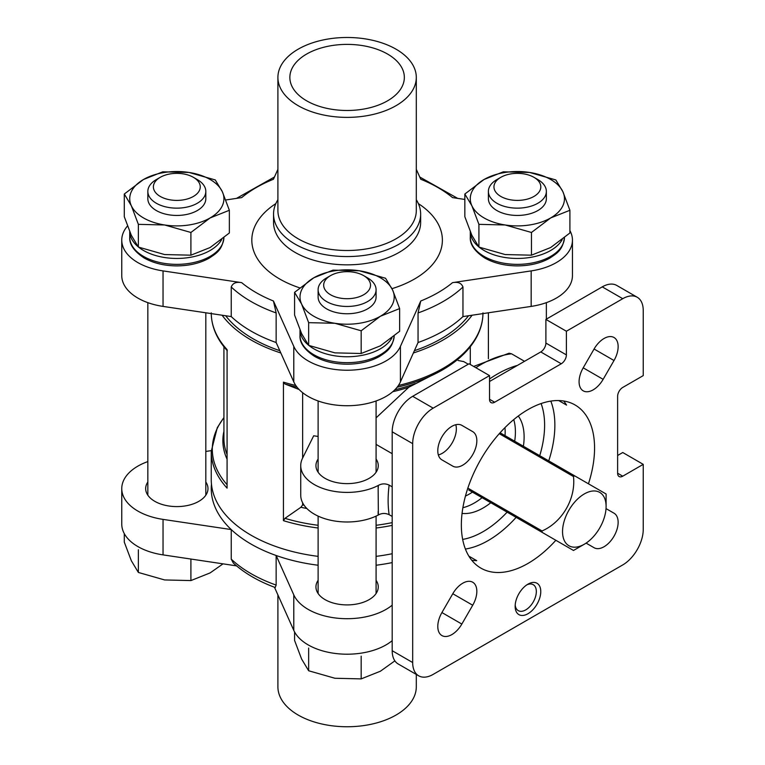 <?xml version="1.0" encoding="UTF-8"?>
<svg xmlns="http://www.w3.org/2000/svg" width="765" height="765" viewBox="0 0 765 765"><rect width="100%" height="100%" fill="white"/><g stroke="black" fill="none" stroke-linecap="round" stroke-linejoin="round"><path stroke-width="1.15" d="M399.636 308.582L399.636 331.293L380.406 345.828L361.176 353.497L334.907 352.866L308.649 345.369L301.611 333.645L294.573 315.046L294.573 292.335L301.611 304.059L308.649 322.658L334.907 323.289L361.176 330.786L380.406 316.251L399.636 308.582L392.598 289.983L385.56 278.259L359.292 270.762L333.024 270.131L313.803 277.791L294.573 292.335M138.369 224.355L164.638 224.977L190.906 232.474L210.126 217.939L229.357 210.279L229.357 232.99L210.126 247.525L190.906 255.185L164.638 254.563L138.369 247.066L131.331 235.333L124.293 216.734L124.293 194.023L131.331 205.756L138.369 224.355L138.369 247.066M478.919 224.355L505.187 224.977L531.455 232.474L550.676 217.939L569.906 210.279L569.906 232.99L550.676 247.525L531.455 255.185L505.187 254.563L478.919 247.066L471.881 235.333L464.843 216.734L464.843 194.023L471.881 205.756L478.919 224.355L478.919 247.066M617.623 473.229L622.748 476.184A7.248 4.179 120 0 1 619.124 476.538A7.248 4.179 120 0 1 617.623 473.229L617.623 396.318A7.248 4.179 120 0 1 622.748 387.444L643.241 375.605L643.241 310.533A28.984 16.734 120 0 0 637.235 297.26A28.984 16.734 120 0 0 622.748 298.694L566.387 331.235L545.894 319.407L602.256 286.865L622.748 298.694M418.685 675.811L398.192 663.972A28.984 16.734 120 0 1 392.187 650.709L392.187 431.814A28.984 16.734 120 0 1 412.679 396.308L469.041 363.777L489.533 375.605L433.181 408.147A28.984 16.734 120 0 0 412.679 443.643L412.679 662.538A28.984 16.734 120 0 0 418.685 675.811A28.984 16.734 120 0 0 433.181 674.376L622.748 564.924A28.984 16.734 120 0 0 643.241 529.428L643.241 464.355L622.748 452.517L617.623 455.481M471.747 560.238A94.191 54.382 120 0 0 476.729 560.678L468.878 556.145M438.345 454.936A19.928 11.504 120 0 0 452.22 442.801A19.928 11.504 120 0 0 455.797 424.718M318.116 565.239A135.854 78.441 180 0 1 276.146 555.495A135.854 78.441 180 0 1 231.24 529.571L231.24 559.148L233.315 563.002M392.187 605.172A55.07 31.795 0 0 1 337.289 618.197A55.07 31.795 0 0 1 293.789 594.874L276.146 555.495L276.146 585.082A135.854 78.441 180 0 1 231.24 559.148M233.296 563.021C244.341 573.09 258.312 581.247 275.209 587.51L276.146 585.082M276.146 312.933L276.146 342.519L293.789 381.898L293.789 346.392L273.449 300.999L276.146 312.933A135.854 78.441 180 0 1 231.24 287.009C232.732 283.117 236.203 281.663 241.663 282.648L163.041 270.906A55.07 31.795 0 0 1 121.759 240.124A55.07 31.795 0 0 1 127.497 225.991M231.24 287.009L231.24 316.586A135.854 78.441 180 0 0 276.146 342.519M392.187 486.856L389.136 485.087C385.388 483.384 381.802 483.499 378.369 485.412A7.248 4.179 0 0 0 378.149 485.517L378.149 489.208L378.369 485.412M392.187 516.432L389.136 514.673C385.388 512.971 381.802 513.076 378.369 514.988A7.248 4.179 0 0 0 378.149 515.103A46.369 26.775 0 0 1 328.252 519.674A46.369 26.775 0 0 1 300.731 495.213L300.731 465.636A46.369 26.775 0 0 0 328.252 490.097A46.369 26.775 0 0 0 378.149 485.517M524.503 361.29L511.556 353.812L509.098 353.201L473.64 366.435M490.795 502.729A57.968 33.469 -60 0 1 483.136 507.979A57.968 33.469 -60 0 1 462.06 513.411M518.288 416.026A57.968 33.469 -60 0 1 523.394 446.253M489.533 381.496L540.769 351.938A7.248 4.179 120 0 0 545.894 343.064L545.894 319.407M563.681 400.994A94.191 54.382 120 0 1 566.559 405.096L558.699 400.554M555.849 540.281A94.191 54.382 -60 0 1 527.965 563.442A94.191 54.382 -60 0 1 480.869 568.108A94.191 54.382 -60 0 1 480.86 459.344A94.191 54.382 -60 0 1 575.06 404.962A94.191 54.382 -60 0 1 588.448 483.805M378.149 489.208L378.369 514.988M637.235 297.26L616.743 285.431A28.984 16.734 120 0 0 602.256 286.865M527.965 613.731A18.111 10.461 -60 0 1 515.151 606.339A18.111 10.461 -60 0 1 527.965 584.154A18.111 10.461 -60 0 1 540.769 591.546A18.111 10.461 -60 0 1 527.965 613.731M606.023 508.601L614.008 513.2A19.928 11.504 120 0 1 614.008 536.217A19.928 11.504 120 0 1 594.08 547.721L586.095 543.112M594.08 349.012L583.207 367.831A19.928 11.504 120 0 0 583.207 390.839A19.928 11.504 120 0 0 603.136 379.335L614.008 360.516A19.928 11.504 120 0 0 614.008 337.499A19.928 11.504 120 0 0 594.08 349.012L614.008 360.516M441.921 459.87L452.784 466.143A19.928 11.504 120 0 0 472.713 454.639A19.928 11.504 120 0 0 472.713 431.632L461.84 425.35A19.928 11.504 120 0 0 441.921 436.853A19.928 11.504 120 0 0 441.921 459.87M461.84 624.058L472.713 605.239A19.928 11.504 120 0 0 472.713 582.232A19.928 11.504 120 0 0 452.784 593.736L441.921 612.555A19.928 11.504 120 0 0 441.921 635.572A19.928 11.504 120 0 0 461.84 624.058L441.921 612.555M489.533 375.605L489.533 399.273A7.248 4.179 120 0 0 491.034 402.591A7.248 4.179 120 0 0 494.659 402.227L561.261 363.777A7.248 4.179 120 0 0 566.387 354.903L566.387 331.235M622.748 476.184L643.241 464.355M397.14 387.214A134.793 77.829 180 0 0 442.419 369.973L408.826 387.205L376.084 417.862M392.187 453.693L376.084 444.389M463.781 361.635L458.101 360.468M318.116 525.287A134.793 77.829 180 0 1 284.953 518.345L300.922 507.252L302.644 504.9L302.644 502.825M300.731 465.636A46.369 26.775 0 0 1 302.529 458.254L313.688 435.773A123.175 71.116 0 0 0 318.116 436.442M302.644 392.694L302.644 458.015M299.096 389.509L284.953 384.001L283.442 382.146L283.442 520.669L284.953 518.345M392.187 553.726A135.854 78.441 180 0 1 376.084 556.365M318.116 556.365A135.854 78.441 180 0 1 211.245 479.732L211.245 451.379A135.854 78.441 180 0 0 227.081 488.127L227.081 349.605A135.854 78.441 180 0 1 211.245 313.602M472.101 315.228A135.854 78.441 180 0 1 413.368 352.971M280.832 352.971A135.854 78.441 180 0 1 222.099 315.228M462.959 287.009A135.854 78.441 180 0 1 418.053 312.933L418.053 342.519A135.854 78.441 180 0 0 462.959 316.586L462.959 287.009C461.477 283.117 458.005 281.663 452.536 282.648L531.168 270.906A55.07 31.795 0 0 0 572.45 240.124A55.07 31.795 0 0 0 569.906 230.59M464.843 199.445L452.536 197.609A128.616 74.253 180 0 0 420.75 179.249L416.303 169.314M277.905 169.314L273.449 179.249A128.616 74.253 180 0 0 241.663 197.609L225.761 199.981M293.789 346.392A55.07 31.795 0 0 0 347.1 370.231A55.07 31.795 0 0 0 400.42 346.392L420.75 300.999L418.053 312.933M468.524 315.763A132.947 76.758 180 0 1 414.391 350.695M279.818 350.695A132.947 76.758 180 0 1 277.666 349.959A132.947 76.758 180 0 1 225.685 315.763M147.846 461.572A55.07 31.795 0 0 0 121.759 488.606A55.07 31.795 0 0 0 163.041 519.387L231.24 529.571A135.854 78.441 180 0 1 211.465 484.168M392.187 562.6A135.854 78.441 180 0 1 376.084 565.239M274.463 587.233L293.789 630.37A55.07 31.795 0 0 0 337.289 653.692A55.07 31.795 0 0 0 392.187 640.668M121.759 488.606L121.759 524.102A55.07 31.795 0 0 0 163.041 554.883L236.519 565.861M318.116 459.029A31.155 17.987 0 0 0 315.945 465.636A31.155 17.987 0 0 0 325.068 478.355A31.155 17.987 0 0 0 359.024 482.256A31.155 17.987 0 0 0 378.254 465.636A31.155 17.987 0 0 0 376.084 459.029M468.706 489.973L542.06 532.325A45.288 26.144 -60 0 1 542.06 530.958L467.845 488.118M542.06 530.958C562.055 522.256 575.949 498.885 573.482 476.528A45.288 26.144 -60 0 1 574.668 475.849L606.09 493.989A45.288 26.144 -60 0 1 606.1 494.668L606.1 506.506A30.791 17.777 -60 0 1 584.326 544.221L574.075 550.131A45.288 26.144 -60 0 1 573.482 550.465L542.06 532.325M574.668 475.849L500.081 432.789M573.482 476.528L499.277 433.688M574.075 550.131L584.326 544.221A30.791 17.777 -60 0 1 584.317 544.221A30.791 17.777 -60 0 1 562.543 531.646A30.791 17.777 -60 0 1 584.317 493.932A30.791 17.777 -60 0 1 606.1 506.506M121.759 240.124L121.759 275.63A55.07 31.795 0 0 0 163.041 306.402L231.24 316.586M462.959 316.586L531.168 306.402A55.07 31.795 0 0 0 572.45 275.63L572.45 240.124M293.789 381.898A55.07 31.795 0 0 0 347.1 405.727A55.07 31.795 0 0 0 400.42 381.898L418.053 342.519M318.116 580.31A31.155 17.987 0 0 0 315.945 586.918A31.155 17.987 0 0 0 325.068 599.636A31.155 17.987 0 0 0 359.024 603.537A31.155 17.987 0 0 0 378.254 586.918A31.155 17.987 0 0 0 376.084 580.31M211.245 450.633L205.814 451.436M147.846 482.007A31.155 17.987 0 0 0 145.666 488.606A31.155 17.987 0 0 0 154.798 501.324A31.155 17.987 0 0 0 188.745 505.225A31.155 17.987 0 0 0 207.984 488.606A31.155 17.987 0 0 0 205.814 482.007M416.303 674.434L416.303 686.798A69.194 39.952 180 0 1 347.1 726.75A69.194 39.952 180 0 1 277.905 686.798L277.905 594.912M396.031 49.18A69.194 39.952 180 0 1 416.303 77.437A69.194 39.952 180 0 1 347.1 117.38A69.194 39.952 180 0 1 277.905 77.437A69.194 39.952 180 0 1 320.621 40.526A69.194 39.952 180 0 1 396.031 49.18M387.578 54.066A57.241 33.048 180 0 1 404.341 77.437A57.241 33.048 180 0 1 347.1 110.485A57.241 33.048 180 0 1 289.858 77.437A57.241 33.048 180 0 1 325.192 46.904A57.241 33.048 180 0 1 387.578 54.066M416.303 77.437L416.303 210.547A69.194 39.952 180 0 1 347.1 250.499A69.194 39.952 180 0 1 277.905 210.547L277.905 77.437M416.303 199.713A73.545 42.458 180 0 1 420.645 214.095A73.545 42.458 180 0 1 347.1 256.562A73.545 42.458 180 0 1 273.554 214.095A73.545 42.458 180 0 1 277.905 199.713M461.84 425.35L472.713 431.632M526.798 584.881A14.975 8.644 -60 0 1 533.234 584.69A14.975 8.644 -60 0 1 535.529 596.69A14.975 8.644 -60 0 1 525.746 609.887A14.975 8.644 -60 0 1 518.259 610.633A14.975 8.644 -60 0 1 515.208 604.962M138.369 549.739L138.369 572.45L131.331 560.726L124.293 542.127L124.293 533.645M138.369 572.45L164.638 579.947L190.906 580.578L190.906 559.043M190.906 580.578L210.126 572.909L223.036 563.843M294.573 631.947L294.573 640.429L301.611 659.028L308.649 670.762L334.907 678.259L361.176 678.89L361.176 656.179M361.176 678.89L380.406 671.221L394.874 660.864M308.649 670.762L308.649 648.051M569.906 210.279L562.868 191.68L555.83 179.947L529.571 172.45L503.303 171.819L484.073 179.488L464.843 194.023M531.455 232.474L531.455 255.185M229.357 210.279L222.319 191.68L215.281 179.947L189.012 172.45L162.754 171.819L143.524 179.488L124.293 194.023M190.906 232.474L190.906 255.185M361.176 330.786L361.176 353.497M308.649 322.658L308.649 345.369M500.817 196.442A23.428 13.521 0 0 0 533.941 196.442A23.428 13.521 0 0 0 533.941 177.317A23.428 13.521 0 0 0 500.817 177.317A23.428 13.521 0 0 0 500.817 196.442M500.817 177.317L496.887 179.584A28.984 16.734 0 0 0 488.395 191.422A28.984 16.734 0 0 0 496.887 203.251A28.984 16.734 0 0 0 528.472 206.875A28.984 16.734 0 0 0 546.363 191.422A28.984 16.734 0 0 0 537.872 179.584L533.941 177.317M546.363 191.422L546.363 198.718A28.984 16.734 180 0 1 528.472 214.171A28.984 16.734 180 0 1 496.887 210.547A28.984 16.734 180 0 1 488.395 198.718L488.395 191.422M471.881 205.756A47.095 27.196 0 0 0 505.187 224.977A47.095 27.196 0 0 0 550.676 217.939A47.095 27.196 0 0 0 562.868 191.68A47.095 27.196 0 0 0 529.571 172.45A47.095 27.196 0 0 0 484.073 179.488A47.095 27.196 0 0 0 471.881 205.756M160.258 196.442A23.428 13.521 0 0 0 193.392 196.442A23.428 13.521 0 0 0 193.392 177.317A23.428 13.521 0 0 0 160.258 177.317A23.428 13.521 0 0 0 160.258 196.442M160.258 177.317L156.328 179.584A28.984 16.734 0 0 0 147.846 191.422A28.984 16.734 0 0 0 156.328 203.251A28.984 16.734 0 0 0 187.913 206.875A28.984 16.734 0 0 0 205.814 191.422A28.984 16.734 0 0 0 197.322 179.584L193.392 177.317M205.814 191.422L205.814 198.718A28.984 16.734 180 0 1 187.913 214.171A28.984 16.734 180 0 1 156.328 210.547A28.984 16.734 180 0 1 147.846 198.718L147.846 191.422M131.331 205.756A47.095 27.196 0 0 0 164.638 224.977A47.095 27.196 0 0 0 210.126 217.939A47.095 27.196 0 0 0 222.319 191.68A47.095 27.196 0 0 0 189.012 172.45A47.095 27.196 0 0 0 143.524 179.488A47.095 27.196 0 0 0 131.331 205.756M330.537 294.755A23.428 13.521 0 0 0 363.662 294.755A23.428 13.521 0 0 0 363.662 275.63A23.428 13.521 0 0 0 330.537 275.63A23.428 13.521 0 0 0 330.537 294.755M330.537 275.63L326.607 277.896A28.984 16.734 0 0 0 318.116 289.725A28.984 16.734 0 0 0 326.607 301.563A28.984 16.734 0 0 0 358.192 305.187A28.984 16.734 0 0 0 376.084 289.725A28.984 16.734 0 0 0 367.592 277.896L363.662 275.63M376.084 289.725L376.084 297.021A28.984 16.734 180 0 1 358.192 312.483A28.984 16.734 180 0 1 326.607 308.859A28.984 16.734 180 0 1 318.116 297.021L318.116 289.725M301.611 304.059A47.095 27.196 0 0 0 334.907 323.289A47.095 27.196 0 0 0 380.406 316.251A47.095 27.196 0 0 0 392.598 289.983A47.095 27.196 0 0 0 359.292 270.762A47.095 27.196 0 0 0 313.803 277.791A47.095 27.196 0 0 0 301.611 304.059M412.679 396.308L433.181 408.147M273.449 300.999A128.616 74.253 180 0 1 241.663 282.648M389.136 514.673A115.936 66.938 -60 0 1 389.136 485.087M475.84 367.697A115.936 66.938 -60 0 1 511.556 353.812M489.533 378.981A115.936 66.938 -60 0 1 516.786 365.565M507.128 512.158A86.952 50.203 -60 0 1 462.662 539.411M541.104 403.547A86.952 50.203 -60 0 1 539.736 455.682M550.819 401.099A94.191 54.382 -60 0 1 548.744 460.884M516.136 517.36A94.191 54.382 -60 0 1 488.252 540.52A94.191 54.382 -60 0 1 465.397 549.05M378.149 511.412L378.149 515.103M392.187 650.709L412.679 662.538M392.187 431.814L412.679 443.643M306.87 508.534A124.236 71.728 180 0 1 300.922 507.252M392.187 522.629A134.793 77.829 180 0 1 376.084 525.287M304.088 505.216A123.175 71.116 180 0 1 302.644 504.9M408.826 387.205A123.175 71.116 180 0 1 392.761 391.709M415.118 383.59A124.236 71.728 180 0 1 394.826 389.796M297.069 387.214A134.793 77.829 180 0 1 284.953 384.001M227.081 484.714A134.793 77.829 180 0 1 223.925 417.68M392.187 525.373A135.854 78.441 180 0 1 376.084 528.013M318.116 528.013A135.854 78.441 180 0 1 283.442 520.669M227.081 459.201A124.236 71.728 180 0 1 223.925 431.307M227.081 454.573A123.175 71.116 180 0 1 223.925 438.575L223.925 346.755M482.954 313.602A135.854 78.441 180 0 1 398.402 385.484M295.797 385.484A135.854 78.441 180 0 1 283.442 382.146M452.536 282.648A128.616 74.253 180 0 1 420.75 300.999M418.369 203.614A95.281 55.013 180 0 1 391.967 288.663M299.698 287.85A95.281 55.013 180 0 1 275.83 203.614M482.084 497.699A57.968 33.469 -60 0 1 474.424 502.949A57.968 33.469 -60 0 1 462.892 507.702M513.755 419.603A57.968 33.469 -60 0 1 514.692 441.223M472.426 492.115A50.72 29.28 -60 0 1 469.299 494.075A50.72 29.28 -60 0 1 465.455 496.055M504.957 427.645A50.72 29.28 -60 0 1 505.024 435.639M163.041 306.402L163.041 270.906M531.168 306.402L531.168 270.906M400.42 381.898L400.42 346.392M293.789 594.874L293.789 630.37M163.041 519.387L163.041 554.883M420.645 214.095L420.645 222.376A73.545 42.458 180 0 1 347.1 264.843A73.545 42.458 180 0 1 273.554 222.376L273.554 214.095M489.533 399.273L494.659 402.227M540.769 351.938L561.261 363.777M545.894 343.064L566.387 354.903M452.784 593.736L472.713 605.239M583.207 367.831L603.136 379.335M394.195 335.481C392.636 348.524 386.535 351.709 379.287 356.576C370.241 361.539 359.598 364.083 347.358 364.197C334.735 364.15 323.796 361.539 314.549 356.366C304.374 349.682 299.526 342.72 300.004 335.481A47.095 27.196 0 0 0 313.803 354.702A47.095 27.196 0 0 0 364.676 360.707A47.095 27.196 0 0 0 394.185 336.045M308.917 345.474A47.095 27.196 0 0 0 313.803 348.792A47.095 27.196 0 0 0 391.948 337.862M300.004 335.481L300.004 329.983A47.095 27.196 0 0 0 308.391 345.053M223.925 237.169C222.357 250.212 216.266 253.406 209.008 258.264C199.961 263.227 189.318 265.771 177.078 265.895C164.456 265.838 153.526 263.227 144.269 258.054C134.095 251.379 129.247 244.408 129.725 237.169A47.095 27.196 0 0 0 143.524 256.399A47.095 27.196 0 0 0 194.396 262.395A47.095 27.196 0 0 0 223.916 237.733M138.637 247.172A47.095 27.196 0 0 0 143.524 250.48A47.095 27.196 0 0 0 221.678 239.56M129.725 237.169L129.725 231.68A47.095 27.196 0 0 0 138.121 246.741M564.474 237.169C562.906 250.212 556.815 253.406 549.557 258.264C540.511 263.227 529.868 265.771 517.628 265.895C505.015 265.838 494.075 263.227 484.828 258.054C474.644 251.379 469.796 244.408 470.284 237.169A47.095 27.196 0 0 0 484.073 256.399A47.095 27.196 0 0 0 534.945 262.395A47.095 27.196 0 0 0 564.465 237.733M479.186 247.172A47.095 27.196 0 0 0 484.073 250.48A47.095 27.196 0 0 0 562.227 239.56M470.284 237.169L470.284 231.68A47.095 27.196 0 0 0 478.67 246.741M205.814 495.213L205.814 312.789M147.846 495.213L147.846 302.663M546.363 319.139L546.363 302.663M488.395 358.709L488.395 312.789M376.084 593.516L376.084 516.117M376.084 472.235L376.084 400.965M318.116 593.516L318.116 516.117M318.116 472.235L318.116 400.965M419.746 177.002L457.68 198.374M274.463 177.002L236.519 198.374M468.266 364.216L463.494 361.463M470.284 346.755L470.284 364.494M223.925 417.48L217.289 427.654L211.245 451.379M211.245 312.856C211.379 326.416 216.734 339.038 227.31 350.743M442.419 369.973C458.531 360.64 470.026 349.509 476.911 336.581C480.927 328.893 482.935 320.984 482.964 312.856"/></g></svg>
